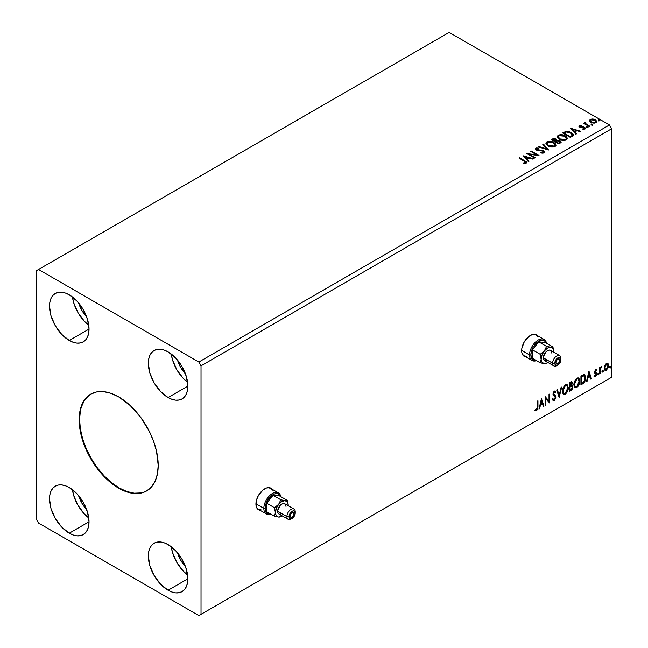 <?xml version="1.0" encoding="UTF-8"?>
<svg xmlns="http://www.w3.org/2000/svg" width="648" height="648" viewBox="0 0 648 648"><rect width="100%" height="100%" fill="white"/><g stroke="black" fill="none" stroke-linecap="round" stroke-linejoin="round"><path stroke-width="0.97" d="M271.577 488.851L271.706 489.013A12.425 7.168 120 0 0 270.694 488.082M264.708 488.819A12.425 7.168 -60 0 1 270.921 488.203A12.425 7.168 -60 0 1 272.144 489.264L269.592 487.709L266.425 488.025L262.999 490.001L258.495 495.372L256.592 499.762L256.098 505.91L257.41 508.81L260.034 510.243A12.425 7.168 -60 0 1 258.495 509.717A12.425 7.168 -60 0 1 256.592 499.762A12.425 7.168 -60 0 1 264.708 488.819M537.281 335.445L537.419 335.607A12.425 7.168 120 0 0 536.406 334.676M530.42 335.413A12.425 7.168 -60 0 1 536.633 334.797A12.425 7.168 -60 0 1 537.856 335.858L535.297 334.303L532.13 334.619L528.703 336.596L524.208 341.966L521.802 348.551L521.802 352.504L523.114 355.404L525.747 356.837A12.425 7.168 -60 0 1 524.208 356.311A12.425 7.168 -60 0 1 522.304 346.356A12.425 7.168 -60 0 1 530.42 335.413M90.947 394.008A55.898 32.27 -120 0 0 82.66 438.866A55.898 32.27 -120 0 0 119.119 487.928L118.681 488.187A55.898 32.27 60 0 1 82.158 438.923A55.898 32.27 60 0 1 90.728 394.13A55.898 32.27 60 0 1 118.681 396.9L130.151 405.486L140.64 417.272L149.234 431.228L153.536 441.15L156.5 451.13L158.209 465.361L157.448 473.826L155.196 481.091L151.543 486.875L149.234 489.135L143.751 492.302L140.64 493.169L133.804 493.444L130.151 492.845L122.553 490.204L114.801 485.725L107.204 479.593L100.043 472.036L90.728 458.679L85.811 448.926L80.854 433.949L79.34 424.302L79.34 415.36L80.854 407.454L82.158 403.988L85.811 398.212L90.728 394.13L96.722 391.91L100.043 391.53L103.55 391.643L110.97 393.32L118.681 396.9A55.898 32.27 60 0 1 155.196 446.156A55.898 32.27 60 0 1 146.626 490.949A55.898 32.27 60 0 1 118.681 488.187L119.119 487.928A55.898 32.27 -120 0 0 146.845 490.82M185.45 566.546A20.185 11.656 60 0 1 177.528 552.825L180.679 560.155L185.45 566.546M86.638 509.498A20.185 11.656 60 0 1 78.708 495.769L81.859 503.099L86.638 509.498M86.638 316.783A20.185 11.656 60 0 1 78.708 303.062L81.859 310.392L86.638 316.783M185.45 373.839A20.185 11.656 60 0 1 177.528 360.11L180.679 367.44L185.45 373.839M171.266 354.019A27.953 16.135 -120 0 0 187.596 382.304L183.206 378.335L176.799 369.684L172.514 359.81L171.266 354.019M168.091 397.532A27.953 16.135 60 0 1 149.826 372.9A27.953 16.135 60 0 1 154.111 350.503A27.953 16.135 60 0 1 168.091 351.888L175.649 357.996L182.064 366.647L186.349 376.52L187.855 386.119L168.091 397.532L160.526 391.433L154.111 382.782L149.826 372.9L148.327 363.301L148.708 359.065L149.826 355.436L151.656 352.544L154.111 350.503L157.108 349.394L160.526 349.264L164.236 350.106L168.091 351.888A27.953 16.135 60 0 1 186.349 376.52A27.953 16.135 60 0 1 182.064 398.917L179.067 400.027L175.649 400.164L171.947 399.322L168.091 397.532L187.855 386.119L187.475 390.355L186.349 393.984L184.518 396.876L182.064 398.917A27.953 16.135 60 0 1 168.091 397.532M72.446 296.97A27.953 16.135 -120 0 0 88.776 325.256L84.394 321.278L77.979 312.628L73.694 302.754L72.446 296.97M69.271 340.484A27.953 16.135 60 0 1 51.014 315.851A27.953 16.135 60 0 1 55.299 293.455A27.953 16.135 60 0 1 69.271 294.84L76.837 300.939L83.244 309.59L87.529 319.472L89.035 329.071L69.271 340.484L61.706 334.376L55.299 325.725L51.014 315.851L49.507 306.253L49.888 302.017L51.014 298.388L52.836 295.496L55.299 293.455L58.288 292.345L61.706 292.208L65.416 293.05L69.271 294.84A27.953 16.135 60 0 1 87.529 319.472A27.953 16.135 60 0 1 83.244 341.869L80.247 342.97L76.837 343.108L73.127 342.266L69.271 340.484L89.035 329.071L88.655 333.299L87.529 336.936L85.706 339.827L83.244 341.869A27.953 16.135 60 0 1 69.271 340.484M72.446 489.677A27.953 16.135 -120 0 0 88.776 517.963L84.394 513.994L77.979 505.343L73.694 495.469L72.446 489.677M69.271 533.191A27.953 16.135 60 0 1 51.014 508.559A27.953 16.135 60 0 1 55.299 486.162A27.953 16.135 60 0 1 69.271 487.547L76.837 493.655L83.244 502.305L87.529 512.179L89.035 521.778L69.271 533.191L61.706 527.091L55.299 518.441L51.014 508.559L49.507 498.96L49.888 494.724L51.014 491.095L52.836 488.203L55.299 486.162L58.288 485.06L61.706 484.923L65.416 485.765L69.271 487.547A27.953 16.135 60 0 1 87.529 512.179A27.953 16.135 60 0 1 83.244 534.576L80.247 535.685L76.837 535.823L73.127 534.981L69.271 533.191L89.035 521.778L88.655 526.014L87.529 529.643L85.706 532.535L83.244 534.576A27.953 16.135 60 0 1 69.271 533.191M171.266 546.734A27.953 16.135 -120 0 0 187.596 575.019L183.206 571.042L176.799 562.391L172.514 552.517L171.266 546.734M168.091 590.247A27.953 16.135 60 0 1 149.826 565.615A27.953 16.135 60 0 1 154.111 543.218A27.953 16.135 60 0 1 168.091 544.604L175.649 550.703L182.064 559.354L186.349 569.228L187.855 578.834L168.091 590.247L160.526 584.14L154.111 575.489L149.826 565.615L148.327 556.008L148.708 551.78L149.826 548.151L151.656 545.26L154.111 543.218L157.108 542.109L160.526 541.971L164.236 542.813L168.091 544.604A27.953 16.135 60 0 1 186.349 569.228A27.953 16.135 60 0 1 182.064 591.624L179.067 592.734L175.649 592.871L171.947 592.029L168.091 590.247L187.855 578.834L187.475 583.062L186.349 586.699L184.518 589.591L182.064 591.624A27.953 16.135 60 0 1 168.091 590.247M36.329 270.751L36.329 519.242L38.524 523.049L198.831 615.6L611.672 377.249L201.026 614.328L201.026 365.837L611.672 128.758L611.672 377.249L611.672 128.758L609.476 124.951L198.831 362.03L38.524 269.479L449.169 32.4L609.476 124.951L449.169 32.4L36.329 270.751L36.329 519.242L38.524 523.049L198.831 615.6L201.026 614.328L201.026 365.837L198.831 362.03L38.524 269.479L36.329 270.751M541.412 398.795L538.95 409.091L539.59 408.718L540.383 405.421L542.538 404.174L543.332 406.563L543.972 406.191L541.509 398.739L538.95 409.091L539.59 408.718L540.383 405.421L542.538 404.174L543.332 406.563L543.972 406.191L541.412 398.795M552.955 400.343L554.526 399.589L555.457 396.876L553.838 400.221L554.275 400.472L555.895 397.135L553.117 393.644L553.886 394.543L553.092 393.352L553.287 392.486L553.87 391.781L553.092 393.352L553.53 393.603L554.307 392.032L553.87 391.781L555.336 392.575L555.798 391.765L555.19 391.06L554.315 391.117L552.938 393.984L553.246 395.159L555.304 397.459L554.234 399.589L553.028 398.804L552.55 399.533L553.279 400.545L554.275 400.472L555.798 398.018L555.676 396.05L553.53 393.603L554.137 392.153L555.336 392.575L555.798 391.765L554.818 390.963L553.959 391.384L553.019 394.64L555.012 396.56L555.304 397.621L554.234 399.589L553.028 398.804L552.55 399.533L552.906 400.181L554.275 400.472L553.068 400.383M562.399 391.157L562.788 393.255L564.06 394.373L566.668 392.858L568.272 388.517L567.599 385.042L566.644 384.442L564.975 384.993L562.748 388.719L562.399 391.157L563.614 394.211L565.364 394.065C567.373 392.332 568.353 390.209 568.312 387.698L567.097 384.604L565.323 384.766L562.399 391.157M573.828 384.556L574.225 386.662L575.489 387.779L578.105 386.257L579.701 381.915L579.029 378.44L578.073 377.841L576.404 378.392L574.177 382.118L573.828 384.556L575.043 387.609L576.793 387.472C578.802 385.738 579.782 383.608 579.741 381.097L578.534 378.011L576.752 378.165L573.828 384.556M588.91 371.377L586.44 381.672L587.088 381.299L587.874 378.003L590.036 376.755L590.822 379.145L591.47 378.772L589.008 371.32L586.44 381.672L587.088 381.299L587.874 378.003L590.036 376.755L590.822 379.145L591.47 378.772L588.91 371.377M597.877 374.447L598.582 374.706L598.736 373.459L597.902 374.171L598.363 374.9L598.857 373.88L598.363 373.426L597.877 374.447L598.363 374.9M602.405 371.831L603.013 372.203L603.272 370.842L602.438 371.555L602.899 372.284L603.393 371.264L602.899 370.802L602.405 371.831L602.899 372.284M609.8 367.562L610.505 367.821L610.659 366.574L609.825 367.295L610.286 368.015L610.78 366.995L610.286 366.541L609.8 367.562L610.286 368.015M607.5 363.317L608.043 363.674L606.447 363.52L604.851 365.521L604.406 369.222L604.811 370.049L606.196 370.364L608.326 367.505L608.18 363.852L607.362 363.285L605.969 363.868L604.851 365.521L604.276 368.153L605.159 370.356L606.447 370.235L608.618 365.642L607.727 363.415M599.748 373.993L600.34 373.653L600.526 368.696L601.814 366.42L600.34 368.121L600.34 367.165L599.748 367.505L599.748 373.993L600.34 373.653L600.429 369.19L601.814 366.42L600.34 368.121L600.34 367.165L599.748 367.505L599.748 373.993M596.249 369.668L596.792 370.024L595.39 369.943L594.524 371.96L596.152 374.706L594.329 376.358L595.544 376.529L596.622 374.99L596.687 373.232L595.115 371.733L595.561 370.624L596.444 370.778L596.792 370.024L595.65 369.757L594.524 372.106L596.201 374.309L595.48 375.775L594.662 375.557L594.589 376.593L594.143 376.342M582.714 383.827L584.585 382.02L585.581 379.015L585.484 376.188L584.156 374.584L580.924 375.986L580.924 384.855L582.714 383.827L582.269 383.576L580.924 384.353L582.714 383.827C584.763 382.32 585.743 380.311 585.654 377.8L583.921 374.576L580.924 375.986L580.924 384.855L582.714 383.827M569.495 391.457L571.803 389.926L572.743 387.966L572.67 386.014L571.633 385.439L572.354 383.13L571.649 381.632L569.495 382.579L569.495 391.457L571.034 390.566L572.848 387.002L571.633 385.439L572.354 383.13L571.82 381.704L569.495 382.579L569.495 391.457M559.151 397.427L561.711 387.075L561.071 387.447L559.2 395.256L557.329 389.602L556.689 389.975L559.151 397.427L561.711 387.075L561.071 387.447L559.2 395.256L557.329 389.602L556.689 389.975L559.151 397.427M545.746 405.17L545.746 398.561L549.593 402.951L549.593 394.073L549.002 394.413L549.002 401.031L545.154 396.633L545.154 405.51L545.746 405.17L545.154 405L545.746 405.17L545.746 398.561L549.593 402.951L549.593 394.073L549.002 394.413L549.002 401.031L545.154 396.633L545.154 405.51L545.746 405.17M535.11 410.516L536.56 410.702L536.123 410.443L537.273 408.912L537.524 406.523L536.123 410.443L536.56 410.702L537.962 406.782L537.524 406.523L537.524 401.039L537.524 406.523L537.962 406.782L537.962 400.788L537.37 401.128L537.305 408.434L536.698 409.69L535.41 409.658L535.11 410.516L536.56 410.702L537.816 408.831L537.962 400.788L537.37 401.128L537.37 407.033L536.552 409.795L535.41 409.658L535.402 410.719M591.276 124.683L592.564 124.432L591.405 123.946L591.276 124.683L592.41 124.772L592.264 124.116L591.13 124.035L591.276 124.683L591.13 124.035M586.748 127.3L588.028 127.049L586.869 126.563L586.748 127.3L587.882 127.389L587.728 126.733L586.602 126.652L586.748 127.3L586.602 126.652M570.637 128.353L575.861 134.217L576.501 133.844L574.825 131.965L576.987 130.718L580.244 131.69L580.883 131.317L570.734 128.296L575.861 134.217L576.501 133.844L574.825 131.965L576.987 130.718L580.244 131.69L580.883 131.317L570.637 128.353M559.435 139.296L561.848 140.235L564.716 140.43L566.733 139.685L567.381 138.356L566.522 136.752L564.578 135.481L559.985 134.719L557.96 135.472L557.337 136.574L557.847 137.983L559.435 139.296C561.597 140.576 563.922 140.778 566.409 139.895L567.389 138.478L565.315 135.861C563.136 134.557 560.787 134.363 558.284 135.262L557.329 136.688L559.435 139.296M523.139 155.779L528.363 161.636L529.011 161.263L527.334 159.384L529.489 158.136L532.745 159.108L533.393 158.736L523.139 155.779L528.363 161.636L529.011 161.263L527.334 159.384L529.489 158.136L532.745 159.108L533.393 158.736L523.139 155.779M543.883 152.904L544.393 151.794L543.048 150.571L536.528 149.461L536.544 148.724L538.642 148.651L538.634 148.108L536.471 147.995L535.418 148.659L535.726 149.639L536.949 150.352L542.83 151.097L543.437 151.77L543.154 152.41L540.57 152.426L540.481 152.928L543.113 153.171L544.442 152.102L543.429 150.765L536.827 149.68L536.625 148.676L538.642 148.651L538.634 148.108L535.847 148.214L535.361 148.935L536.269 150.044L542.83 151.097L543.056 152.474L540.57 152.426L540.481 152.928L543.883 152.904M548.005 145.897L550.411 146.837L553.287 147.031L555.295 146.286L555.952 144.95L555.093 143.346L553.149 142.082L548.556 141.313L546.685 141.961L545.9 143.168L546.41 144.577L548.005 145.897C550.168 147.177 552.493 147.38 554.98 146.497L555.96 145.079L553.878 142.463C551.699 141.159 549.358 140.956 546.855 141.863L545.9 143.289L548.005 145.897M598.671 120.423L599.951 120.163L598.793 119.678L598.671 120.423L599.805 120.504L599.651 119.848L598.525 119.767L598.671 120.423L598.525 119.767M556.899 140.503L555.984 139.012L555.984 139.523L554.162 138.964L552.315 139.442L555.984 139.523L555.984 139.012L552.315 138.939L551.667 139.814L552.315 138.939L551.221 139.563L558.908 144.002L561.111 142.414L559.921 140.721L556.899 140.373L556.405 139.304L554.672 138.526L551.221 139.563L558.908 144.002L561.152 142.171L560.083 140.81L556.924 140.171L556.924 140.681M548.564 149.972L543.437 144.059L542.797 144.431L546.758 148.878L539.055 146.586L538.415 146.958L548.564 149.972L543.437 144.059L542.797 144.431L546.758 148.878L539.055 146.586L538.415 146.958L548.564 149.972M524.216 161.06L525.625 162.373L523.544 162.94L523.835 163.458L526.168 163.134L526.435 161.838L519.696 157.764L519.105 158.112L524.216 161.06L525.374 162.68L523.544 162.94L523.835 163.458L526.168 163.134L526.694 162.421L519.696 157.764L519.105 158.112L524.216 161.06M535.159 157.707L529.448 154.41L539.006 155.496L531.32 151.057L530.728 151.397L536.463 154.702L526.889 153.617L534.568 158.055L535.159 157.707L529.448 154.41L539.006 155.496L531.32 151.057L530.728 151.397L536.463 154.702L526.889 153.617L534.568 158.055L535.159 157.707M572.127 136.372L573.334 135.205L573.14 134.112L569.673 131.747L566.287 131.333L562.65 132.962L570.337 137.4L573.383 134.889L571.325 132.508L565.923 131.398L562.65 132.962L570.337 137.4L572.127 136.372M582.9 129.292L584.302 129.163L584.302 128.66L582.9 128.79L583.079 129.284L585.055 129.017L584.682 127.364L584.682 127.867L583.621 126.976L583.621 127.478L582.082 127.454L583.621 127.478L583.621 126.976L580.559 127.381L580.908 126.959L580.26 126.741L580.26 127.251L580.073 125.979L581.426 125.882L581.288 125.404L581.288 125.866L581.288 125.404L579.353 125.599L578.98 126.384L579.928 127.227L584.391 127.931L584.302 128.66L582.9 128.79L583.079 129.284L585.193 128.936L585.346 127.939L583.621 126.976L580.559 126.878L579.96 126.06L581.426 125.882L580.778 125.372L579.353 125.599L579.353 126.109L580.357 125.882M589.162 126.538L589.753 126.198L585.743 123.663L585.711 122.156L584.804 122.553L584.966 123.428L583.54 123.29L589.162 126.538L589.753 126.198L586.027 123.938L585.711 122.156L585.063 122.302L584.966 123.428L583.54 123.29L589.162 126.538M589.486 120.828L590.644 122.148L592.653 122.982L594.743 123.12L596.395 122.399L596.103 120.447L593.382 119.094L590.401 119.24L589.486 120.828L590.903 122.31L595.958 122.723L596.711 121.67L595.237 119.799L592.661 118.981L590.15 119.37L589.413 120.933M595.933 370.445L596.444 370.778L596.792 370.024L596.03 369.506M611.672 128.758L201.026 365.837L198.831 362.03L609.476 124.951L611.672 128.758M609.476 378.521L198.831 615.6L609.476 378.521M557.353 136.955L558.284 135.764C560.787 134.865 563.136 135.067 565.315 136.372L567.365 138.729M598.671 120.925L598.525 120.269L599.651 120.358L599.651 119.848L599.805 121.014M599.805 120.504L599.651 119.848M599.846 120.504L598.469 120.309M556.899 140.373L556.899 140.883L560.083 141.313L560.083 140.81L561.111 142.414M561.119 142.439L559.402 141.005L556.899 140.883M560.155 142.001L558.714 143.208L555.854 141.556L558.714 143.71L559.386 142.811L558.714 143.208L555.854 141.556L557.782 140.778L559.759 141.329L560.099 142.738L558.714 143.71L555.854 141.556L557.183 140.891L559.491 141.151L560.155 142.001L559.386 143.321L560.091 142.244M556.073 140.665L555.069 141.604L552.606 140.187L553.214 139.32L555.409 139.361L556.073 140.187L555.368 141.434L556 140.422M555.368 140.924L555.069 141.604L555.368 140.924L552.606 139.676L555.069 141.604L552.606 139.676L555.174 139.239L556.073 140.154L555.368 140.924M555.952 145.46L555.093 143.856L552.339 142.268L548.176 141.888L545.924 143.516L546.855 142.366C549.358 141.467 551.699 141.669 553.878 142.973L555.935 145.33M554.866 144.86L554.17 146.561L551.262 146.95L548.321 145.897L546.912 143.88M554.971 145.444L554.17 146.561L554.17 146.051L554.17 146.561L548.597 146.059L546.928 143.734M547.665 142.301L553.287 142.803L554.971 144.852L554.17 146.051L548.597 145.557L546.904 143.459L547.665 142.301L549.666 141.847L553.813 143.143L554.866 144.358L554.858 145.371L552.809 146.472L549.172 145.857L547.017 144.002L547.665 142.301M538.998 147.128L539.055 146.586L539.055 147.096L546.758 149.38L546.758 148.878L546.758 149.38L538.998 147.128M543.097 144.763L543.437 144.059L548.151 149.85L543.097 144.763M543.445 152.466L542.481 153.147L540.57 152.952L540.57 152.426L540.57 152.936L543.056 152.977L543.453 151.899L543.056 152.474M543.056 152.977L542.83 151.608M535.41 149.186L535.847 148.214L535.847 148.724L538.634 148.619L538.634 148.108L538.634 148.643L536.471 148.497L535.361 149.413M536.827 149.68L536.625 148.676M536.827 150.19L539.671 150.579L539.671 150.069L539.671 150.579L543.429 151.268L543.429 150.765L544.263 152.013L541.679 150.701L537.443 150.441L536.374 149.421M526.686 162.818L519.542 158.363L519.696 157.764L519.696 158.274L524.88 161.271L524.88 160.761L526.646 162.664M525.633 162.737L523.544 163.45L524.88 163.345L524.88 162.842L524.88 163.345L525.374 163.183L525.552 162.535M525.633 162.794L525.633 162.284L525.374 162.68M523.649 156.346L532.81 159.068L523.649 156.346M527.334 159.894L528.711 161.433L527.334 159.894M525.042 157.326L526.8 159.295L528.452 158.339L528.452 157.829L526.8 159.295L525.042 156.816L528.452 157.829L526.8 158.784L525.042 157.326M527.812 154.151L536.463 155.212L536.463 154.702L536.463 155.212L527.812 154.151M531.166 151.648L531.32 151.057L531.32 151.559L538.099 155.471L531.166 151.648M529.448 154.921L529.448 154.41L529.448 154.921L534.721 157.966L529.448 154.921M567.381 138.858L565.647 136.574L561.946 135.246L558.649 135.578L557.337 137.076M566.295 138.267L565.599 139.96L562.691 140.349L559.499 139.126L558.341 137.279M566.401 138.85L565.599 139.96L565.599 139.458L565.599 139.96L560.026 139.466L558.365 137.133M559.094 135.699L564.716 136.202L566.401 138.251L565.599 139.458L560.026 138.956L558.333 136.858L559.094 135.699L561.095 135.254L564.991 136.372L566.295 137.757L566.287 138.769L564.238 139.871L560.609 139.255L558.446 137.408L559.094 135.699M563.096 133.221L563.817 132.289L563.817 132.799L565.923 131.9L565.923 131.398L565.923 131.9L571.325 133.018L571.325 132.508L573.35 135.149L571.658 133.213L568.158 131.876L565.623 131.973L563.096 133.221M572.33 135.165L570.143 137.109L564.035 133.585L570.143 137.109L570.143 136.607L564.035 133.075L564.035 133.585L564.035 133.075L566.336 131.998L570.734 132.848L572.168 135.716L572.33 135.189L570.143 137.109L570.783 136.234L570.143 136.607L564.035 133.075L566.198 132.03L570.28 132.605L571.909 133.755L572.168 135.213M571.147 128.928L580.3 131.649L571.147 128.928M574.825 132.476L576.202 134.014L574.825 132.476M572.54 129.908L574.29 131.868L575.942 130.92L575.942 130.41L574.29 131.868L572.54 129.398L575.942 130.41L574.29 131.366L572.54 129.908M580.26 126.741L580.073 125.979M585.055 129.017L585.492 128.401M585.452 128.668L584.682 127.867L585.444 128.636M579.004 126.433L579.353 125.599L579.693 127.105L584.115 127.721L584.302 129.163L584.115 128.231L584.302 129.163L583.629 129.333M584.115 127.721L584.302 128.66M579.353 125.599L578.947 126.676M580.778 125.874L578.988 126.465M584.537 128.685L584.302 129.163M580.26 127.251L579.96 126.571M586.748 127.81L586.602 127.154L587.728 127.243L587.728 126.733L587.882 127.899M587.882 127.389L587.728 126.733M587.922 127.389L586.545 127.194M583.986 123.549L584.132 122.95L584.966 123.938L584.966 123.428L584.966 123.938L583.986 123.549M584.796 123.088L585.063 122.302L584.966 123.428M585.063 122.302L585.063 122.804L585.711 122.156L585.743 122.715L584.755 123.209M585.533 123.371L585.654 122.756M585.654 123.266L586.027 124.448L586.027 123.938L586.027 124.448L589.316 126.449L585.46 123.557M591.276 125.194L591.13 124.538L592.264 124.627L592.264 124.116L592.41 125.283M592.41 124.772L592.264 124.116M592.458 124.772L591.081 124.578M589.486 121.33L590.15 119.37L590.15 119.872L592.661 119.491L592.661 118.981L592.661 119.491L595.237 120.309L595.237 119.799L596.678 121.921M596.646 122.529L596.103 120.957L593.382 119.605L590.684 119.637L589.445 120.682M595.771 121.84L595.269 122.837L593.301 123.088L591.138 122.245L590.36 120.812M590.377 120.771L591.494 122.472L590.369 120.747L590.66 119.88L594.645 120.147L595.795 121.549L595.269 122.837L595.755 121.8L595.269 122.326L591.494 121.97L591.494 122.472L595.269 122.837L595.269 122.326L591.891 122.172L590.336 120.512L591.041 119.669L592.831 119.532L595.002 120.374L595.755 121.792M528.452 157.829L526.8 158.784L525.042 156.816L528.452 157.829M575.942 130.41L574.29 131.366L572.54 129.398L575.942 130.41M609.849 366.282L610.286 366.541M610.78 366.995L610.343 366.744L609.849 367.764L609.355 367.311M609.792 367.789L610.319 366.501M608.043 363.674L608.618 365.642L608.172 365.391L606.01 369.984L606.447 370.235L604.949 370.202M604.608 370.032L606.261 369.822L607.646 367.894L608.164 365.091L607.46 363.277M607.111 364.168L606.01 364.063L607.338 364.257L608.027 365.99L606.447 369.441L605.507 369.506L604.43 367.562L604.9 369.125L604.43 367.562L604.803 365.675L605.823 364.192L606.99 364.063M604.868 367.813L606.447 364.322L606.01 364.063L604.43 367.562L604.868 367.813L605.742 364.994L607.427 364.322L608.018 366.209L607.152 368.785L605.742 369.595L604.868 367.813M602.462 370.551L602.899 370.802M603.393 371.264L602.956 371.004L602.462 372.033L601.968 371.579M602.405 372.057L602.924 370.769M599.902 367.416L600.34 368.121L599.902 367.416M600.745 367.116L601.255 366.533L601.53 367.27L600.785 367.084M600.202 368.04L599.902 373.394L600.34 373.653L599.748 373.483L600.234 367.934M597.926 373.167L598.363 373.426M598.857 373.88L598.42 373.621L597.926 374.649L597.432 374.196M597.869 374.674L598.396 373.386M596.792 370.024L596.354 369.765L596.039 370.462L596.241 369.66M596.006 370.526L595.245 370.275L594.678 371.482L595.115 371.733L595.682 370.535L596.444 370.778M595.682 370.535L595.245 370.275L595.69 370.259M595.253 372.244L596.597 373.046L595.253 372.244L596.597 373.046L596.16 372.794L596.354 373.685L596.792 373.937L596.597 373.046M594.329 376.358L595.544 376.529L596.792 373.937L596.354 373.685L595.107 376.277L595.544 376.529L593.884 376.099M595.48 375.775L594.662 375.557M594.224 375.305L595.034 375.516M594.71 372.997L596.055 373.774M594.783 373.143L594.273 372.746M594.994 373.216L595.488 373.402M594.111 376.318L595.868 375.459L596.006 372.616M594.815 371.984L595.245 370.275M588.805 371.79L591.47 378.772L590.684 378.716L588.805 371.79M589.599 376.496L590.036 376.755L587.436 377.744L587.874 378.003L587.436 377.744L586.651 381.048L587.088 381.299L586.586 381.081L587.436 377.744L589.599 376.496M588.514 373.232L587.687 376.691L588.133 376.942L587.687 376.691L588.514 373.232L589.785 375.986L588.133 376.942L588.951 373.491L588.514 373.232M584.585 374.73L583.921 374.576M584.358 374.633L585.217 377.549C585.306 380.06 584.326 382.069 582.269 383.576L583.889 382.166L584.982 379.606L585.136 376.367L584.31 374.593M583.994 375.621L583.168 375.338L583.605 375.597L581.078 376.294L583.605 375.597L585.063 378.14L583.735 382.101L581.515 383.608L581.078 383.349L581.515 383.608L581.515 376.553L581.078 376.294L581.078 383.349L581.078 376.294L583.864 375.516M583.605 375.597L584.763 376.358L585.063 378.375L584.504 380.911L583.354 382.45L581.515 383.608L581.515 376.553L584.221 375.719L583.783 375.459M578.308 377.906L579.304 380.846C579.344 383.357 578.356 385.479 576.356 387.212L574.833 387.464M574.525 387.31L576.704 386.986L578.599 384.296L579.304 380.846L578.591 378.189M579.142 379.347L578.915 378.707M575.294 386.548L574.112 385.147L574.282 381.891L575.789 379.226L577.805 378.756M577.976 378.877L576.339 378.805L578.194 378.975L579.15 381.437L576.777 386.573L575.4 386.67L573.982 383.956L575.181 386.524M574.42 384.207L576.777 379.064L576.339 378.805L573.982 383.956L574.42 384.207L575.732 380.06L577.052 378.926L578.356 379.08L579.118 382.101L577.83 385.592L575.74 386.807L574.987 386.313L574.42 384.207M571.577 381.623L572.354 383.13L571.917 382.879L571.585 384.466M571.325 383.235L570.264 382.547L570.702 382.798L569.649 382.895L571.763 383.486L571.196 385.187L571.633 385.439L569.649 385.738L569.649 382.895L571.066 382.425M572.281 385.552L571.633 385.439M572.038 385.455L572.848 387.002L572.403 386.751L570.596 390.315L571.034 390.566L569.495 390.947L571.957 388.735L572.403 386.986L571.981 385.398M571.52 384.612L571.917 382.879L571.479 381.518M571.601 386.273L569.649 386.654L571.325 386.297L572.257 387.342L570.767 389.812L569.649 389.95L569.649 386.654L570.993 386.022L571.682 386.419M570.702 382.798L571.463 382.644L571.763 383.486L570.086 385.997L569.649 382.895L570.086 385.997L570.086 383.146L571.439 382.636L570.264 382.547M571.325 386.297L572.2 386.864L571.852 388.808L570.086 390.201L569.649 386.654L569.649 389.95L570.086 390.201L570.086 386.905L571.852 386.354L571.415 386.103M566.879 384.507L567.875 387.447C567.915 389.958 566.927 392.081 564.926 393.814L563.404 394.065M563.096 393.903L565.275 393.587L567.17 390.898L567.875 387.447L567.162 384.782M567.713 385.941L567.486 385.309M563.865 393.15L562.683 391.74L562.853 388.492L564.359 385.827L566.376 385.349M566.546 385.479L564.91 385.406L566.765 385.576L567.721 388.039L565.348 393.166L563.963 393.271L562.553 390.558L563.752 393.117M562.99 390.809L565.348 385.657L564.91 385.406L562.553 390.558L562.99 390.809L564.538 386.354L565.89 385.447L567.024 385.763L567.689 388.703L566.401 392.186L564.303 393.401L563.558 392.915L562.99 390.809M557.029 389.78L559.2 395.256L557.029 389.78M561.128 387.407L558.908 396.698L561.128 387.407M554.234 399.589L553.408 399.427M552.59 398.544L553.789 399.33M555.36 391.514L555.004 392.129L555.36 391.514M554.307 392.032L555.336 392.575M553.87 391.781L554.38 391.724M553.36 399.419L552.785 398.925M545.154 396.689L549.002 401.031L545.154 396.689M549.156 394.324L549.156 402.659L549.156 394.324M545.308 398.309L545.746 398.561L545.308 398.309L545.308 404.911L545.308 398.309M541.315 399.209L543.972 406.191L543.194 406.134L541.315 399.209M542.101 403.923L542.538 404.174L539.946 405.17L540.383 405.421L539.946 405.17L539.152 408.467L539.59 408.718L539.087 408.507L539.946 405.17L542.101 403.923M541.023 400.65L540.197 404.109L540.635 404.36L540.197 404.109L541.023 400.65L542.287 403.412L540.635 404.36L541.461 400.91L541.023 400.65M534.965 410.468L536.123 410.443L534.665 410.257M589.785 375.986L588.133 376.942L588.951 373.491L589.785 375.986M542.287 403.412L540.635 404.36L541.461 400.91L542.287 403.412M88.565 395.693L84.256 400.642L81.292 407.203L80.352 411.002L79.591 419.467L80.352 428.806L82.604 438.672L86.249 448.667L91.166 458.428L97.16 467.556L103.988 475.721L111.407 482.598L119.119 487.928L126.83 491.508L134.241 493.185L141.078 492.917L144.196 492.043M523.989 356.181A12.425 7.168 120 0 0 525.301 356.586L525.099 356.554M258.285 509.587A12.425 7.168 120 0 0 259.597 509.992L259.386 509.96M294.135 513.67L292.159 512.528L293.56 512.39A2.795 1.612 -60 0 1 294.135 513.67L293.56 515.614L292.159 517.088L290.758 517.226L290.183 515.946A2.795 1.612 -60 0 1 291.406 513.135A2.795 1.612 -60 0 1 293.56 512.39L294.135 513.67A2.795 1.612 -60 0 1 292.912 516.48A2.795 1.612 -60 0 1 290.758 517.226A2.795 1.612 -60 0 1 290.183 515.946L290.758 514.002L292.159 512.528L294.135 513.67M263.833 508.34A12.11 6.99 120 0 0 270.759 514.05A12.11 6.99 -60 0 1 266.336 513.888A12.11 6.99 -60 0 1 263.833 508.34L255.928 503.78L263.833 508.34A12.11 6.99 -60 0 1 269.114 496.149A12.11 6.99 -60 0 1 278.454 492.909A12.11 6.99 -60 0 1 280.803 496.651A12.11 6.99 120 0 0 271.569 494.027A12.11 6.99 120 0 0 263.833 508.34L265.145 508.34L263.833 508.34M270.483 513.896A11.178 6.456 -60 0 1 265.145 508.34L266.482 512.641L268.661 513.905L270.483 513.896M291.649 518.603A5.897 3.41 -60 0 1 288.109 519.283A5.897 3.41 -60 0 1 286.886 516.586A5.897 3.41 -60 0 1 289.462 510.64A5.897 3.41 -60 0 1 294.014 509.061A5.897 3.41 -60 0 1 295.237 511.766L295.237 513.03A4.35 2.511 -60 0 1 292.159 518.36A4.35 2.511 -60 0 1 289.081 516.586L286.886 516.586A5.897 3.41 120 0 0 291.057 518.991L293.868 516.772L295.172 513.759L294.719 511.361L293.868 510.867L292.159 511.256L289.988 513.556L289.081 516.586L289.988 518.57L292.159 518.36M294.014 509.061L284.788 503.739A5.897 3.41 120 0 0 280.244 505.319A5.897 3.41 120 0 0 277.668 511.256L286.886 516.586L277.668 511.256A5.897 3.41 120 0 0 278.891 513.961L277.984 512.916L277.749 510.268L280.244 505.319L282.649 503.65L284.156 503.504L285.695 504.776L286.011 506.436M256.584 507.514A12.11 6.99 120 0 0 258.212 509.198L260.99 509.733M278.656 517.055L280.851 516.772L278.656 517.055A9.007 5.2 -60 0 1 275.473 512.528L274.485 516.205L278.656 517.055L281.839 516.205A9.007 5.2 -60 0 1 278.656 517.055L274.485 516.205L266.684 511.701L274.485 516.205L275.473 512.528A9.007 5.2 -60 0 1 278.656 504.322L274.485 507.708L266.684 503.204L273.051 495.283L279.426 495.858L287.218 500.361L279.426 495.858L273.051 495.283L280.851 499.786L273.051 495.283L266.684 503.204L274.485 507.708L275.684 514.301L277.336 516.65L278.656 517.055M288.206 505.173L287.218 500.361L285.023 500.645L280.851 499.786L278.656 504.322L274.485 507.708L275.473 512.528L276.323 508.356L278.656 504.322A9.007 5.2 -60 0 1 285.023 500.645L280.851 499.786L278.656 504.322L281.839 501.495L285.023 500.645A9.007 5.2 -60 0 1 288.206 505.173L287.218 500.361L285.023 500.645L287.356 501.989L288.206 505.173A9.007 5.2 -60 0 1 288.19 505.699L288.206 505.197M266.684 511.701L266.684 503.204L266.684 511.701M272.184 490.35L270.329 488.219A12.11 6.99 120 0 0 268.053 487.652M280.527 496.498L279.628 494.91L277.449 493.655L274.598 493.93L271.512 495.712L267.462 500.548L265.753 504.5L265.145 508.34A11.178 6.456 -60 0 1 271.755 495.526A11.178 6.456 -60 0 1 280.527 496.498M256.357 507.06L258.212 509.198L266.336 513.888M278.454 492.909L270.329 488.219L267.551 487.677M282.293 515.921A9.007 5.2 -60 0 1 281.839 516.205L282.293 515.921M281.839 513.67L279.523 514.196M295.237 511.766A5.897 3.41 120 0 0 291.057 509.352A5.897 3.41 120 0 0 286.886 516.586L289.081 516.586A4.35 2.511 -60 0 1 292.159 511.256A4.35 2.511 -60 0 1 295.237 513.03L295.237 511.766M559.848 360.264L557.871 359.122L559.265 358.984A2.795 1.612 -60 0 1 559.848 360.264L559.265 362.208L557.871 363.682L556.47 363.82L555.895 362.54A2.795 1.612 -60 0 1 557.11 359.729A2.795 1.612 -60 0 1 559.265 358.984L559.848 360.264A2.795 1.612 -60 0 1 558.625 363.074A2.795 1.612 -60 0 1 556.47 363.82A2.795 1.612 -60 0 1 555.895 362.54L556.47 360.596L557.871 359.122L559.848 360.264M529.538 354.934A12.11 6.99 120 0 0 536.463 360.644A12.11 6.99 -60 0 1 532.049 360.482A12.11 6.99 -60 0 1 529.538 354.934L521.64 350.374L529.538 354.934A12.11 6.99 -60 0 1 534.827 342.743A12.11 6.99 -60 0 1 544.158 339.503A12.11 6.99 -60 0 1 546.507 343.246A12.11 6.99 120 0 0 537.281 340.621A12.11 6.99 120 0 0 529.538 354.934L530.858 354.934L529.538 354.934M536.196 360.491A11.178 6.456 -60 0 1 530.858 354.934L532.194 359.235L534.373 360.499L536.196 360.491M557.361 365.197A5.897 3.41 -60 0 1 553.821 365.877A5.897 3.41 -60 0 1 552.598 363.18A5.897 3.41 -60 0 1 555.174 357.234A5.897 3.41 -60 0 1 559.718 355.655A5.897 3.41 -60 0 1 560.941 358.36L560.941 359.624A4.35 2.511 -60 0 1 557.871 364.954A4.35 2.511 -60 0 1 554.793 363.18L552.598 363.18A5.897 3.41 120 0 0 556.77 365.585L559.572 363.366L560.885 360.353L560.423 357.955L559.572 357.461L557.871 357.85L555.692 360.142L554.793 363.18L555.692 365.164L557.871 364.954M559.718 355.655L550.5 350.333A5.897 3.41 120 0 0 545.948 351.913A5.897 3.41 120 0 0 543.372 357.85L552.598 363.18L543.372 357.85A5.897 3.41 120 0 0 544.595 360.555L543.453 358.749L543.453 356.862L545.948 351.913L548.362 350.244L549.869 350.098L551.019 350.762L551.723 353.03M522.296 354.108A12.11 6.99 120 0 0 523.924 355.793L526.702 356.327M544.361 363.649L546.564 363.366L544.361 363.649A9.007 5.2 -60 0 1 541.177 359.122L540.197 362.799L544.361 363.649L547.544 362.799A9.007 5.2 -60 0 1 544.361 363.649L540.197 362.799L532.397 358.295L540.197 362.799L541.177 359.122A9.007 5.2 -60 0 1 544.361 350.916L540.197 354.302L532.397 349.799L538.763 341.877L545.13 342.452L552.93 346.955L545.13 342.452L538.763 341.877L546.564 346.38L538.763 341.877L532.397 349.799L540.197 354.302L541.396 360.896L542.036 362.305L544.361 363.649M553.919 351.767L552.93 346.955L550.735 347.239L546.564 346.38L544.361 350.916L540.197 354.302L541.177 359.122L542.036 354.95L544.361 350.916A9.007 5.2 -60 0 1 550.735 347.239L546.564 346.38L544.361 350.916L547.544 348.089L550.735 347.239A9.007 5.2 -60 0 1 553.919 351.767L552.93 346.955L550.735 347.239L553.06 348.584L553.919 351.767A9.007 5.2 -60 0 1 553.902 352.293L553.919 351.767M532.397 358.295L532.397 349.799L532.397 358.295M537.889 336.944L536.034 334.814A12.11 6.99 120 0 0 533.766 334.247M546.24 343.092L545.341 341.504L543.154 340.249L540.302 340.524L537.224 342.306L533.174 347.142L531.457 351.095L530.858 354.934A11.178 6.456 -60 0 1 537.459 342.12A11.178 6.456 -60 0 1 546.24 343.092M522.069 353.654L523.924 355.793L532.049 360.482M544.158 339.503L536.034 334.814L533.255 334.271M547.997 362.516A9.007 5.2 -60 0 1 547.544 362.799L547.997 362.516M547.544 360.264L545.227 360.79M560.941 358.36A5.897 3.41 120 0 0 556.77 355.946A5.897 3.41 120 0 0 552.598 363.18L554.793 363.18A4.35 2.511 -60 0 1 557.871 357.85A4.35 2.511 -60 0 1 560.941 359.624L560.941 358.36M536.188 334.538L536.633 334.797M599.967 120.261L599.967 120.763M556.073 140.187L556.073 140.689M555.96 145.079L555.96 145.589M554.971 144.852L554.971 145.355M546.904 143.459L546.904 143.969M536.341 149.072L536.341 149.575M526.694 162.421L526.694 162.932M567.389 138.478L567.389 138.988M566.401 138.251L566.401 138.761M558.333 136.858L558.333 137.368M579.887 126.255L579.887 126.757M584.553 128.296L584.553 128.806M588.044 127.146L588.044 127.648M592.58 124.529L592.58 125.032M596.711 121.67L596.711 122.18M595.795 121.549L595.795 122.059M590.336 120.512L590.336 121.022M605.159 370.356L604.722 370.105M607.338 364.257L606.893 364.006M605.507 369.506L605.07 369.255M596.176 370.535L595.731 370.283M595.447 372.414L595.01 372.155M594.929 375.791L594.483 375.532M595.901 373.645L595.463 373.386M575.043 387.609L574.606 387.358M578.194 378.975L577.749 378.724M575.4 386.67L574.954 386.419M563.614 394.211L563.177 393.952M566.765 385.576L566.32 385.317M563.963 393.271L563.525 393.02M554.842 391.991L554.405 391.74M147.072 490.698L146.626 490.949M523.77 356.06L524.208 356.311M258.058 509.466L258.495 509.717M278.891 513.961L288.109 519.283M281.839 516.205L280.851 516.772M544.595 360.555L553.821 365.877M547.544 362.799L546.564 363.366"/></g></svg>
